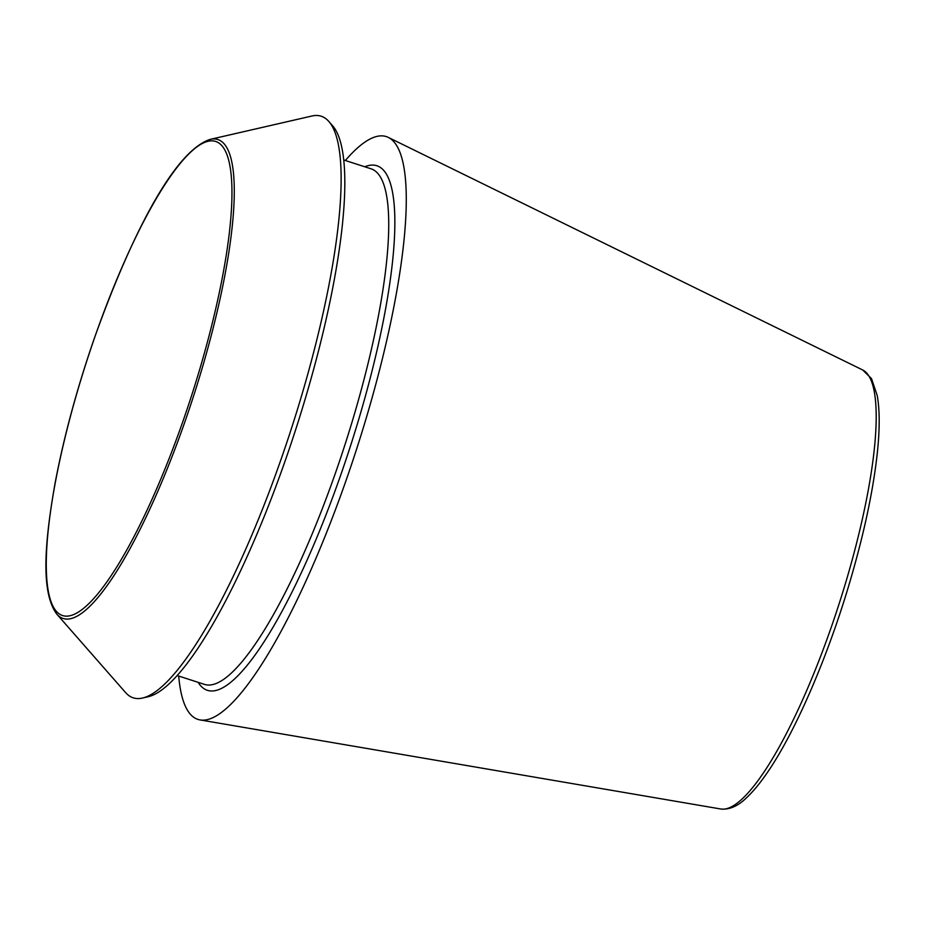 <?xml version="1.0" encoding="UTF-8"?>
<svg xmlns="http://www.w3.org/2000/svg" width="925" height="925" viewBox="0 0 925 925"><rect width="100%" height="100%" fill="white"/><g stroke="black" fill="none" stroke-linecap="round" stroke-linejoin="round"><path stroke-width="1.39" d="M345.337 160.499A306.244 67.849 107.9 0 1 388.327 137.42A306.244 67.849 107.9 0 1 396.975 146.069A306.244 67.849 107.9 0 1 348.864 472.351A306.244 67.849 107.9 0 1 200.054 719.928A306.244 67.849 107.9 0 1 178.71 676.059M210.252 139.363L311.945 116.007A305.608 67.71 107.9 0 1 328.849 121.476A305.608 67.71 107.9 0 1 331.855 125.673A305.608 67.71 107.9 0 1 288.692 436.877A305.608 67.71 107.9 0 1 142.485 698.051A305.608 67.71 107.9 0 1 125.592 692.582L56.807 614.131C41.128 592.913 43.984 545.808 55.153 482.838C63.802 437.236 76.706 389.483 93.876 339.614C130.83 235.84 174.12 150.96 210.252 139.363A251.646 55.754 107.9 0 1 226.637 147.329A251.646 55.754 107.9 0 1 180.306 434.692A251.646 55.754 107.9 0 1 56.807 614.131M328.849 121.476L332.653 125.812A302.625 67.051 107.9 0 1 335.625 129.974A302.625 67.051 107.9 0 1 292.89 438.138A302.625 67.051 107.9 0 1 148.116 696.756L142.485 698.051M869.188 376.487A230.811 51.141 107.9 0 1 832.928 622.398A230.811 51.141 107.9 0 1 720.772 808.993C729.675 809.93 738.612 805.848 747.585 796.749C753.956 790.609 760.616 782.434 767.565 772.236C794.783 732.681 826.06 660.936 848.017 588.08C863.407 536.893 873.223 491.395 877.455 451.597C879.837 428.356 879.756 409.659 877.224 395.495L871.512 378.626L862.667 369.965A230.811 51.141 107.9 0 1 869.188 376.487M224.405 149.237A249.102 55.188 107.9 0 1 128.332 547.161A249.102 55.188 107.9 0 1 64.623 439.271A249.102 55.188 107.9 0 1 224.405 149.237M364.751 166.778A275.615 61.062 107.9 0 1 386.488 174.27A275.615 61.062 107.9 0 1 333.231 495.835A275.615 61.062 107.9 0 1 198.112 682.326M343.765 159.99L371.075 168.812A270.909 60.021 107.9 0 1 380.51 177.195A270.909 60.021 107.9 0 1 336.538 469.9A270.909 60.021 107.9 0 1 204.437 684.373L177.137 675.551M862.667 369.965L388.327 137.42M720.772 808.993L200.054 719.928"/></g></svg>
